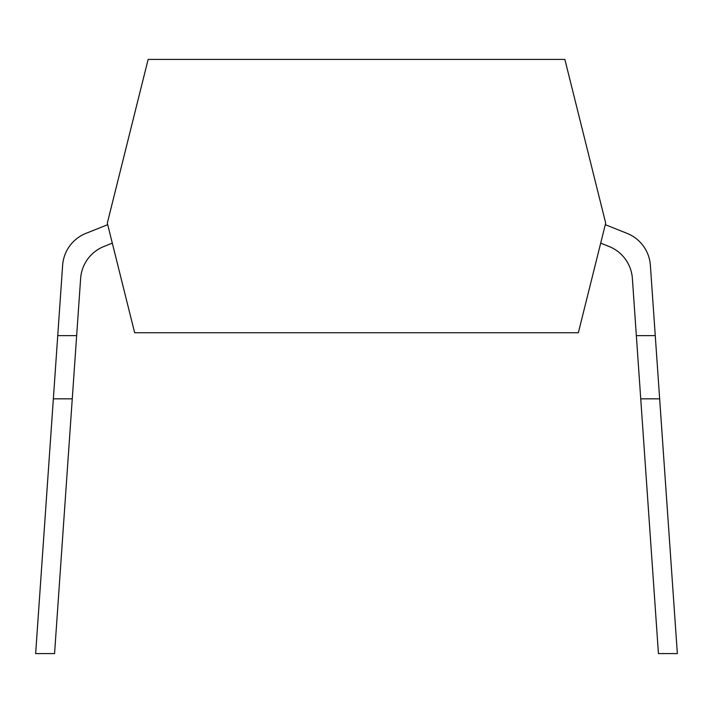 <?xml version="1.0" encoding="UTF-8"?>
<svg xmlns="http://www.w3.org/2000/svg" width="713" height="713" viewBox="0 0 713 713"><rect width="100%" height="100%" fill="white"/><g stroke="black" fill="none" stroke-linecap="round" stroke-linejoin="round"><path stroke-width="1.07" d="M148.135 59.42L107.315 223.107L134.65 332.73L578.35 332.73L605.685 223.107L564.865 59.42L148.135 59.42M659.65 398.834L640.737 398.834L658.438 653.58L677.35 653.58L650.372 265.298A37.138 37.138 0 0 0 627.11 233.392L605.292 224.675M107.708 224.675L85.89 233.392A37.138 37.138 0 0 0 62.628 265.298L57.744 335.618L76.656 335.618L80.631 278.426A37.138 37.138 0 0 1 103.884 246.511L112.315 243.142M600.685 243.142L609.116 246.511A37.138 37.138 0 0 1 632.369 278.426L636.344 335.618L655.256 335.618L650.372 265.298L655.256 335.618M609.116 246.511A37.138 37.138 0 0 1 632.369 278.426A37.138 37.138 0 0 0 609.116 246.511A37.138 37.138 0 0 1 632.369 278.426A37.138 37.138 0 0 0 609.116 246.511A37.138 37.138 0 0 1 632.369 278.426A37.138 37.138 0 0 0 609.116 246.511A37.138 37.138 0 0 1 632.369 278.426A37.138 37.138 0 0 0 609.116 246.511M53.35 398.834L72.263 398.834L54.562 653.58L35.65 653.58L57.744 335.618M72.263 398.834L76.656 335.618M640.737 398.834L636.344 335.618"/></g></svg>
